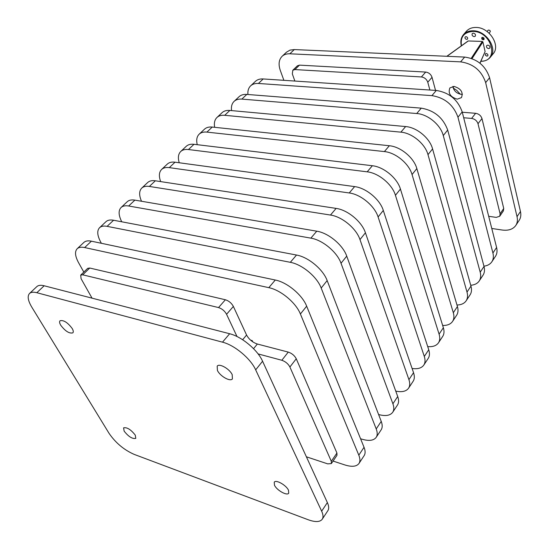 <?xml version="1.0" encoding="UTF-8"?>
<svg xmlns="http://www.w3.org/2000/svg" width="549" height="549" viewBox="0 0 549 549"><rect width="100%" height="100%" fill="white"/><g stroke="black" fill="none" stroke-linecap="round" stroke-linejoin="round"><path stroke-width="0.82" d="M487.018 31.444L488.308 30.058L489.756 30.319L490.387 31.266L489.241 33.297M481.871 37.524L481.761 38.327L484.081 39.391M483.861 38.588C483.491 39.782 482.852 39.761 481.933 38.526C482.296 37.332 482.935 37.353 483.861 38.588M135.274 435.131C130.861 429.524 126.97 427.095 123.594 427.843L124.136 431.123C128.541 436.709 132.433 439.118 135.795 438.356L135.274 435.131M72.2 328.508C67.644 322.469 63.595 319.889 60.04 320.753C59.265 321.597 59.484 323.08 60.706 325.186C65.262 331.191 69.304 333.758 72.839 332.866C73.6 332.035 73.388 330.58 72.2 328.508M232.213 374.692C229.647 368.907 219.353 363.054 217.191 366.114L217.404 370.417C220.032 376.182 230.223 381.98 232.405 378.906L232.213 374.692M288.506 490.257C286.29 485.186 275.893 479.325 274.239 482.187L274.473 485.206C276.737 490.264 287.045 496.083 288.719 493.215L288.506 490.257M462.443 94.298L461.208 94.325C456.542 93.454 453.769 90.825 452.877 86.44L452.877 86.44M454.009 86.413C460.927 88.513 463.418 92.246 461.469 97.619L457.255 99.163C450.345 97.029 447.888 93.282 449.885 87.915L454.009 86.413M485.021 51.784L479.929 63.156M472.01 58.633L482.9 41.93L482.29 41.429L471.234 58.352M453.193 88.032L456.775 90.372L460.282 94.202M461.448 45.759C460.192 36.886 464.029 32.103 472.964 31.423C491.986 31.286 499.686 61.797 480.897 61.172M480.828 61.33C484.788 61.31 487.917 59.999 490.209 57.384C498.231 49.094 486.414 30.524 473.066 30.778C469.086 30.73 465.929 31.966 463.596 34.47C461.002 37.531 460.247 41.319 461.332 45.848M474.185 36.646L475.283 36.213C475.88 34.704 475.242 33.674 473.362 33.139L472.277 33.571C471.666 35.081 472.305 36.11 474.185 36.646M488.624 48.6L489.763 48.147C490.339 46.658 489.701 45.642 487.835 45.121L486.702 45.567C486.119 47.063 486.764 48.072 488.624 48.6M483.189 39.823L484.108 39.35L483.985 38.121L482.825 37.311L481.796 37.606L481.802 38.986L483.189 39.823M486.936 56.183L487.944 55.669L487.8 54.365L486.551 53.5L485.426 53.823L485.453 55.291L486.936 56.183M466.664 39.398L467.508 39.068C467.974 37.881 467.474 37.078 466.005 36.653L465.161 36.982C464.687 38.162 465.188 38.972 466.664 39.398M490.401 57.151L493.002 53.98C501.024 45.684 489.269 27.162 475.949 27.45C471.975 27.409 468.825 28.644 466.492 31.156L463.596 34.47M446.975 56.293L468.276 40.962L482.29 41.429M482.9 41.93L485.083 51.455M286.461 52.21L290.037 50.096L294.312 49.568L464.66 57.075C477.246 58.853 485.556 65.736 489.584 77.718L520.459 211.509C521.221 214.975 520.775 217.939 519.121 220.41L515.71 225.584C512.876 229.352 508.333 230.834 502.088 230.017L491.774 228.466M283.888 80.319L280.292 70.402C278.233 64.302 278.858 59.58 282.172 56.238C284.128 54.488 286.688 53.678 289.838 53.795L460.597 61.859C473.224 63.684 481.583 70.601 485.659 82.618L517.028 216.677C517.803 220.149 517.364 223.114 515.71 225.584M475.626 113.3C478.838 113.842 480.951 115.599 481.981 118.563L478.001 123.717C476.957 120.739 474.83 118.975 471.612 118.419L475.626 113.3L462.285 112.236M481.981 118.563L503.735 208.483L503.371 210.919L499.796 216.162M297.352 65.846L299.493 65.132L425.695 72.063C428.81 72.537 430.924 74.287 432.036 77.32L427.774 82.233C426.648 79.193 424.521 77.43 421.399 76.949L425.695 72.063M435.535 90.4L432.036 77.32M478.001 123.717L500.105 213.808L503.735 208.483M299.493 65.132L294.902 69.572L421.399 76.949M471.612 118.419L463.685 117.761M429.888 90.022L427.774 82.233M294.902 69.572L292.816 70.238L292.329 73.909L294.868 81.046M488.692 216.306L496.221 217.383L499.741 216.237L500.105 213.808M255.347 81.424L255.532 81.252C257.46 79.53 260.02 78.761 263.204 78.946L436.311 90.455C449.185 92.548 457.818 99.698 462.203 111.921L496.598 247.475C497.449 250.968 497.058 253.933 495.431 256.369L491.774 261.914C490.079 264.295 487.471 265.723 483.95 266.19M247.915 94.503C247.606 90.743 248.546 87.826 250.742 85.754C252.664 84.038 255.223 83.276 258.414 83.469L431.919 95.622C444.841 97.763 453.522 104.962 457.962 117.218L492.92 253.02C493.777 256.527 493.4 259.485 491.774 261.914M238.973 96.802L239.158 96.631C241.066 94.929 243.619 94.195 246.824 94.414L421.282 108.146C434.307 110.411 443.112 117.712 447.689 130.044L484.019 266.443C484.911 269.95 484.554 272.915 482.942 275.324L479.153 281.067C477.369 283.565 474.562 284.965 470.733 285.274M231.561 110.596C231.033 106.568 231.911 103.466 234.19 101.29C236.097 99.602 238.65 98.868 241.855 99.101L416.712 113.519C427.774 114.185 440.641 124.856 443.276 135.562L480.203 272.194C481.109 275.708 480.759 278.666 479.153 281.067M222.009 112.737L222.187 112.559C224.081 110.884 226.634 110.177 229.853 110.445L405.642 126.558C416.78 127.327 429.833 138.156 432.578 148.916L470.967 286.111C471.914 289.632 471.591 292.59 469.992 294.971L466.067 300.934C464.186 303.542 461.16 304.901 456.988 305.024M214.68 127.313C213.884 122.976 214.666 119.668 217.047 117.397C218.927 115.722 221.48 115.022 224.706 115.304L400.88 132.158C412.052 132.975 425.187 143.872 427.987 154.653L467.007 292.082C467.968 295.609 467.652 298.56 466.067 300.934M204.427 129.241L204.605 129.077C206.472 127.416 209.018 126.75 212.25 127.059L389.344 145.739C400.592 146.672 413.919 157.735 416.842 168.57L457.427 306.527C458.429 310.061 458.141 313.005 456.562 315.359L452.486 321.542C450.496 324.274 447.222 325.578 442.659 325.454M197.249 144.689C196.123 140.009 196.796 136.475 199.273 134.086C201.126 132.439 203.679 131.774 206.911 132.103L384.389 151.579C395.664 152.56 409.074 163.691 412.052 174.555L453.316 312.724C454.332 316.265 454.057 319.202 452.486 321.542M186.193 146.363L186.365 146.199C188.204 144.572 190.75 143.941 193.996 144.298L372.359 165.736C383.71 166.848 397.325 178.151 400.434 189.062L443.359 327.726C444.422 331.273 444.168 334.204 442.618 336.523L438.383 342.947C436.277 345.801 432.722 347.016 427.712 346.597M179.249 162.765C177.732 157.707 178.26 153.912 180.834 151.394C182.666 149.774 185.205 149.156 188.458 149.534L367.185 171.83C378.57 172.99 392.267 184.375 395.438 195.307L439.09 334.163C440.168 337.717 439.927 340.641 438.383 342.947M167.267 164.137L167.438 163.973C169.25 162.374 171.782 161.783 175.042 162.195L354.633 186.605C366.087 187.909 379.997 199.465 383.312 210.445L428.748 349.761C429.867 353.316 429.661 356.232 428.131 358.511L423.732 365.188C421.488 368.166 417.611 369.264 412.1 368.482M160.672 181.602C158.675 176.105 159.018 172.029 161.694 169.367C163.492 167.781 166.024 167.198 169.291 167.63L349.233 192.967C360.72 194.325 374.72 205.964 378.096 216.965L424.302 356.452C425.441 360.014 425.249 362.923 423.732 365.188M147.612 182.591L147.784 182.426C149.554 180.868 152.08 180.319 155.353 180.793L336.118 208.4C347.675 209.91 361.901 221.741 365.428 232.783L413.541 372.675C414.728 376.237 414.57 379.133 413.068 381.37L408.49 388.315C406.095 391.43 401.854 392.37 395.754 391.121M141.505 201.25C138.931 195.259 139.034 190.853 141.814 188.032C143.577 186.482 146.096 185.953 149.369 186.44L330.477 215.05C342.061 216.622 356.376 228.528 359.979 239.597L408.923 379.64C410.124 383.209 409.979 386.098 408.49 388.315M127.19 201.764L127.354 201.613C129.09 200.083 131.595 199.589 134.882 200.124L316.766 231.191C328.419 232.927 342.967 245.032 346.735 256.136L397.716 396.529C398.972 400.097 398.869 402.966 397.401 405.155L392.631 412.388C390.065 415.641 385.391 416.355 378.604 414.529M121.748 221.789L121.631 221.556C118.46 215.098 118.296 210.391 121.151 207.44C122.873 205.93 125.371 205.45 128.658 205.999L310.858 238.142C322.544 239.947 337.189 252.142 341.025 263.259L392.906 403.783C394.182 407.351 394.086 410.22 392.631 412.388M105.943 221.714L106.108 221.563C107.796 220.08 110.287 219.641 113.581 220.238L296.508 255.038C308.257 257.021 323.148 269.415 327.163 280.573L381.232 421.378C382.564 424.947 382.509 427.795 381.081 429.922L376.113 437.457C373.594 440.621 368.914 441.204 362.066 439.214L360.576 438.761M101.366 243.282L100.508 241.684C97.173 235.192 96.885 230.505 99.65 227.629C101.325 226.161 103.809 225.735 107.103 226.353L290.325 262.319C302.101 264.378 317.096 276.868 321.192 288.04L376.216 428.941C377.568 432.509 377.534 435.35 376.113 437.457M83.832 242.48L83.99 242.329C85.63 240.894 88.101 240.51 91.402 241.183L275.282 280.024C287.127 282.268 302.375 294.978 306.665 306.184L364.042 447.291C365.456 450.853 365.462 453.666 364.069 455.732L358.895 463.589C356.438 466.643 351.758 467.096 344.847 464.934L333.071 461.064M83.819 272.084L78.528 262.621C75.021 256.102 74.595 251.442 77.265 248.649C78.891 247.228 81.355 246.865 84.656 247.551L268.804 287.655C280.676 289.989 296.028 302.787 300.399 314.001L358.813 455.183C360.24 458.744 360.268 461.544 358.895 463.589M252.794 341.876L252.204 340.586L250.591 340.167M252.204 340.586L251.758 341.128M87.689 268.344L89.748 268.029L225.385 299.761C228.871 300.873 231.534 303.089 233.373 306.431L226.565 314.282L237.01 336.537M288.259 352.094C291.89 353.323 294.559 355.546 296.261 358.772L289.899 367.006C288.163 363.774 285.48 361.53 281.836 360.274L288.259 352.094L257.351 344.031C252.588 342.418 248.992 339.419 246.576 335.034L233.373 306.431M296.261 358.772L336.928 453.042L336.969 455.341L331.404 463.514M289.899 367.006L331.301 461.29L336.928 453.042M89.748 268.029L82.714 274.829L218.523 307.564L225.385 299.761M226.565 314.282C224.699 310.933 222.016 308.696 218.523 307.564M82.714 274.829L80.71 275.09L81.08 278.693L92.047 298.162M331.301 461.29L331.363 463.576L327.739 463.878L306.39 456.802M258.099 353.913L281.836 360.274M36.783 286.66L36.927 286.523C38.457 285.199 40.873 284.952 44.174 285.775L229.654 333.744C241.67 336.599 257.68 349.967 262.58 361.235L327.369 502.575C328.961 506.123 329.105 508.854 327.808 510.769L322.16 519.34C319.854 522.133 315.195 522.271 308.174 519.738L134.155 454.38C123.964 449.878 115.606 442.871 109.073 433.367L31.794 307.145C27.896 300.571 27.169 295.993 29.612 293.392C31.121 292.089 33.523 291.862 36.831 292.713L222.503 342.164C234.54 345.122 250.673 358.593 255.676 369.861L321.659 511.188C323.272 514.729 323.443 517.446 322.16 519.34M453.083 87.662L453.899 86.406M520.459 211.509L517.028 216.677M489.584 77.718L485.659 82.618M464.66 57.075L460.597 61.859M294.312 49.568L289.838 53.795M496.598 247.475L492.92 253.02M462.203 111.921L457.962 117.218M436.311 90.455L431.919 95.622M263.204 78.946L258.414 83.469M484.019 266.443L480.203 272.194M447.689 130.044L443.276 135.562M421.282 108.146L416.712 113.519M246.824 94.414L241.855 99.101M470.967 286.111L467.007 292.082M432.578 148.916L427.987 154.653M405.642 126.558L400.88 132.158M229.853 110.445L224.706 115.304M457.427 306.527L453.316 312.724M416.842 168.57L412.052 174.555M389.344 145.739L384.389 151.579M212.25 127.059L206.911 132.103M443.359 327.726L439.09 334.163M400.434 189.062L395.438 195.307M372.359 165.736L367.185 171.83M193.996 144.298L188.458 149.534M428.748 349.761L424.302 356.452M383.312 210.445L378.096 216.965M354.633 186.605L349.233 192.967M175.042 162.195L169.291 167.63M413.541 372.675L408.923 379.64M365.428 232.783L359.979 239.597M336.118 208.4L330.477 215.05M155.353 180.793L149.369 186.44M397.716 396.529L392.906 403.783M346.735 256.136L341.025 263.259M316.766 231.191L310.858 238.142M134.882 200.124L128.658 205.999M381.232 421.378L376.216 428.941M327.163 280.573L321.192 288.04M296.508 255.038L290.325 262.319M113.581 220.238L107.103 226.353M364.042 447.291L358.813 455.183M306.665 306.184L300.399 314.001M275.282 280.024L268.804 287.655M91.402 241.183L84.656 247.551M327.369 502.575L321.659 511.188M262.58 361.235L255.676 369.861M229.654 333.744L222.503 342.164M44.174 285.775L36.831 292.713M246.576 335.034L242.651 339.742M257.351 344.031L253.563 348.67M479.998 63.21L485.062 51.716M446.831 56.286L468.023 41.031M286.653 52.031L282.172 56.238M255.532 81.252L250.742 85.754M239.158 96.631L234.19 101.29M222.187 112.559L217.047 117.39M204.605 129.077L199.273 134.08M186.365 146.199L180.834 151.394M167.438 163.973L161.694 169.367M147.784 182.426L141.814 188.032M127.354 201.613L121.151 207.44M106.108 221.563L99.65 227.629M83.99 242.329L77.265 248.649M36.927 286.523L29.612 293.392M297.407 65.798L292.816 70.238M80.71 275.09L87.73 268.303"/></g></svg>
